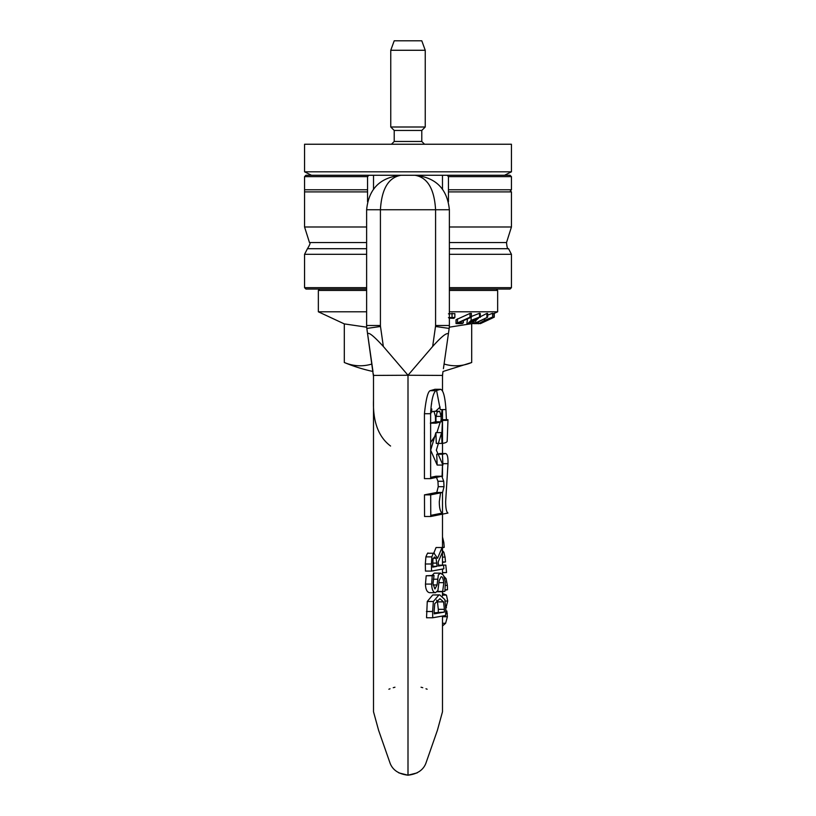 <?xml version="1.0" encoding="UTF-8"?>
<svg xmlns="http://www.w3.org/2000/svg" width="816" height="816" viewBox="0 0 816 816"><rect width="100%" height="100%" fill="white"/><g stroke="black" fill="none" stroke-linecap="round" stroke-linejoin="round"><path stroke-width="1.22" d="M366.629 287.671L304.562 287.671L305.939 289.048L366.629 289.048M449.371 289.048L510.061 289.048L511.438 287.671L449.371 287.671M304.562 287.671L304.562 254.306L366.629 254.306M449.371 226.991L511.438 226.991L511.438 191.903L448.443 191.903L448.443 189.781L511.438 189.781L511.438 176.644L448.443 176.644L447.097 175.267L442.476 175.267L442.476 189.057M304.562 189.781L367.557 189.781L367.557 191.903L304.562 191.903L304.562 176.644L367.557 176.644L367.557 189.781M367.557 191.903L367.557 201.807M373.524 189.057L373.524 175.267L368.903 175.267L367.557 176.644M366.629 242.566L309.478 242.566L304.562 226.991L366.629 226.991M448.443 189.781L448.443 176.644M448.443 201.807L448.443 191.903M511.438 176.644L510.061 175.267L447.097 175.267M368.903 175.267L305.939 175.267L304.562 176.644M434.826 588.897L433.01 583.573L434.03 575.402L432.225 575.759L431.633 584.083C431.858 589.631 433.153 592.498 435.54 592.681L437.927 590.488L439.141 580.666L440.977 576.932C442.099 576.096 443.047 578.014 443.833 582.675L442.629 591.722A342.292 28.285 -0 0 0 444.883 591.345L445.373 582.145L443.476 575.178L440.395 573.169L438.345 574.984L437.05 584.96L434.999 588.917M432.225 575.759L426.187 575.759L425.462 584.083C425.575 589.152 426.89 592.018 429.41 592.681L435.54 592.681M434.581 573.138L440.711 573.138L434.908 573.169M426.187 575.759L434.03 575.402M432.072 575.402L434.265 573.169M437.152 591.722L442.629 591.722M437.366 591.457L442.619 591.457M445.607 615.488A311.692 310.621 180 0 0 445.822 609.164L444.853 599.617L439.702 594.895L438.947 594.956L433.367 601.484L432.613 611.51L432.715 617.773L445.607 615.488M434.755 603.667L439.926 598.699L443.567 601.871L444.383 609.317A308.938 307.887 -0 0 1 444.322 612.102L434.224 613.856A299.146 298.126 180 0 0 434.163 611.072L434.755 603.667M434.204 612.816L444.322 612.102M438.263 612.102A302.971 301.94 180 0 0 438.314 609.317L437.447 601.871L443.567 601.871M437.447 601.871L436.529 600.117M432.715 617.773L426.544 617.773L427.268 601.484L432.735 594.956L439.702 594.895M431.409 563.999A3843.88 3830.732 180 0 0 431.552 571.078L443.863 568.803A901.864 898.783 -0 0 1 443.516 565.151L438.447 566.049A1436.18 1431.264 -0 0 1 438.202 561.867L442.435 552.269A1213.249 1209.108 0 0 1 442.078 547.526L437.56 558.297L434.061 553.268C433.735 552.483 433.01 553.687 431.868 556.879L431.409 563.999L425.33 563.999L425.891 556.879C427.217 553.574 427.982 552.371 428.165 553.268L434.408 553.228L428.165 553.268M425.473 571.078L425.33 563.999M425.462 571.078L431.552 571.078M438.396 565.151L443.516 565.151M433.174 558.246L436.091 558.246L437.08 566.304L432.766 567.161L432.929 559.093L434.602 557.012M433.714 553.228L436.07 547.526L442.078 547.526M434.285 557.053L436.091 558.246M432.745 566.304L437.08 566.304M435.979 434.653L430.603 442.486L434.571 437.243M436.927 432.602L440.232 422.045L436.927 432.602M421.056 687.225L422.759 687.704M425.983 688.775L427.135 689.224M442.486 695.303L442.486 711.756L437.396 730.33L426.258 762.215C423.841 769.692 417.751 774.027 408 775.2L408 375.248L442.486 375.421M417.16 772.885L408 775.2C417.751 774.027 423.841 769.692 426.258 762.215M440.783 420.403L442.445 419.71M430.644 478.625L424.432 478.625L424.432 413.712C425.932 399.422 427.829 391.751 430.124 390.701L435.05 389.283L440.701 389.283L435.764 390.701C432.959 393.557 431.246 401.227 430.634 413.712L430.644 478.625L441.905 476.207L436.03 476.218L430.634 477.36M436.58 390.456L440.273 409.581L445.944 409.581C445.036 396.433 443.19 389.681 440.395 389.324L434.755 389.324M430.766 516.487L424.555 516.487A13569.019 13541.622 -0 0 1 424.473 494.853L436.774 492.446L438.243 486.693A2260.065 2255.495 0 0 1 437.947 481.277L436.03 476.218L441.803 476.218L443.731 481.277A2189.165 2184.738 180 0 0 444.026 486.693L442.578 492.446L430.685 494.853A14872.589 14842.55 180 0 0 430.766 516.487L447.953 513.05C446.434 512.05 445.658 508.215 445.648 501.534L447.994 463.672C448.168 457.062 447.301 453.686 445.414 453.543L442.435 454.237A2578.346 2573.144 180 0 0 442.925 465.049L436.356 450.197L441.609 432.602A2901.115 2895.25 180 0 0 442.007 443.414C445.057 443.068 446.77 442.374 447.168 441.354L447.974 419.71L446.454 420.403A3477.027 3470.009 0 0 1 445.944 409.581M440.558 492.833L439.304 501.534C439.294 508.256 440.324 512.091 442.415 513.05L430.756 515.365M442.496 476.544L442.496 465.049L442.058 476.228M442.007 443.414L436.285 443.414A2997.841 2991.793 0 0 1 435.907 432.602L430.654 450.197L437.172 465.049A2661.17 2655.794 -0 0 1 436.713 454.237L440.069 453.543M441.925 441.466L442.476 441.752L441.946 442.017M442.435 420.403L441.752 436.754M439.875 453.523L445.597 453.523L439.691 453.543M430.328 423.157L435.571 421.78A3288.409 3281.768 -0 0 1 435.418 416.374L434 411.305L439.661 411.305L441.089 416.374A3180.574 3174.148 180 0 0 441.252 421.78L435.999 423.157L435.948 417.751L437.141 411.998L439.742 411.295L434 411.305L431.48 411.998L430.634 413.753M430.613 423.157L435.999 423.157M442.496 419.71L447.974 419.71M435.907 432.602L441.609 432.602M437.172 465.049L442.925 465.049M436.713 454.237L442.435 454.237M424.473 494.853L430.685 494.853M435.571 421.78L441.252 421.78M441.211 420.403L446.454 420.403M442.476 376.717L442.69 373.789A20.686 20.686 0 0 0 442.496 375.839A20.686 20.686 0 0 1 442.69 373.789L443.017 371.494L471.699 362.498A156.029 78.02 90 0 1 444.088 364.018M366.629 325.502A20.686 20.686 0 0 0 366.833 328.43L367.639 334.05C368.302 331.633 373.544 335.774 383.347 346.474L408 375.248L432.653 346.474C441.68 336.416 446.913 332.275 448.361 334.05L449.167 328.43A20.686 20.686 0 0 0 449.371 325.502L449.371 209.743C447.29 188.843 435.795 177.347 414.895 175.267C427.441 177.347 434.336 188.843 435.581 209.743L380.419 209.743C381.664 188.843 388.559 177.347 401.105 175.267C380.205 177.347 368.71 188.843 366.629 209.743L366.629 325.502L380.419 325.502L380.419 209.743L366.629 209.743M401.105 175.267L414.895 175.267M373.514 375.421L408 375.248M373.524 376.717L366.833 328.43L380.491 326.482A6.895 6.895 0 0 1 380.419 325.502M367.639 334.05L372.983 371.494A165.495 165.495 0 0 1 344.301 362.498A156.029 78.02 -90 0 0 371.912 364.018M431.287 405.399L431.633 403.298M430.705 411.111L431.531 411.111M430.654 412.192L431.766 410.815L431.725 408.898L430.766 410.122M442.486 565.09L445.811 565.09L446.556 572.557L442.486 572.761M442.486 572.557L446.556 572.557M445.771 610.99L446.852 610.99L447.392 616.743L445.607 623.271L442.486 625.984M445.689 613.428L447.311 613.428M442.486 561.938L445.505 561.938L442.486 562.428M442.486 550.667L443.863 552.218L445.057 557.104A940.542 938.002 0 0 0 445.505 561.938M442.486 552.218L443.863 552.218M442.486 593.467L446.454 595.099L447.719 601.025L445.842 608.246M445.842 607.471L446.434 607.471M442.486 536.948L443.822 542.416A1213.341 1210.067 -0 0 0 444.22 547.363L442.486 547.669M442.486 547.363L444.22 547.363M444.159 576.535L446.097 578.687L447.372 585.398L447.494 589.764L445.077 590.192M445.138 589.764L447.494 589.764M442.496 521.546L442.486 527.626M441.119 417.384L442.058 409.581M373.504 375.839A20.686 20.686 0 0 0 373.31 373.789A20.686 20.686 0 0 1 373.504 375.839M394.944 687.225L393.241 687.704M390.017 688.775L388.865 689.224M373.504 375.34L373.514 711.756L378.604 730.33L389.742 762.215C392.159 769.692 398.249 774.027 408 775.2L398.84 772.885M448.361 334.05L443.414 368.679M440.13 407.051L435.591 411.295L440.13 407.051M424.402 432.398A41.371 14.923 76.1 0 0 424.402 433.673A41.371 14.923 -103.9 0 1 424.402 432.398M390.578 446.036C378.318 436.856 372.637 421.27 373.524 399.279M408 416.619L408 451.238M394.21 141.474L421.79 141.474L421.79 130.448L394.21 130.448L394.21 141.474L391.445 144.238M421.79 130.448L425.238 127L390.762 127L394.21 130.448M425.238 50.276L421.79 40.8L394.21 40.8L390.762 50.276L425.238 50.276L425.238 127M478.411 323.177L477.38 323.646A155.285 46.481 90 0 1 476.819 323.646L476.819 323.524M494.292 313.364L494.251 317.169A184.987 5.1 -90 0 1 494.231 317.2A184.987 5.1 -90 0 1 494.037 317.159L492.405 317.914A181.54 5.008 90 0 0 492.578 317.975L480.42 323.636A155.591 4.294 90 0 0 480.43 323.636A155.591 4.294 90 0 0 480.451 323.626M480.42 323.462L480.043 323.636A155.591 12.709 90 0 1 479.89 323.615L479.89 323.36M492.68 313.987L494.037 313.354A184.987 5.1 90 0 0 494.231 313.395L494.251 317.189M494.037 313.354L494.037 317.159M480.42 323.146L494.231 317.2M492.405 317.383L492.405 317.914M486.479 320.372L492.568 317.077L484.622 320.372L478.523 323.779L486.479 320.372M492.68 317.128L492.568 313.273L492.68 317.128M478.411 321.892L478.523 323.779M491.069 317.791L480.022 323.065L491.14 317.822M487.631 315.17L492.568 313.273M476.085 320.372L479.543 317.077L471.118 320.372L467.66 323.779L476.085 320.372M480.308 317.363L479.543 317.077L479.543 313.273L480.308 313.558L480.308 317.363M471.118 316.567L479.543 313.273M467.476 318.913L466.905 323.473L467.66 323.779M475.932 318.464L478.268 317.791L478.207 318.475L468.925 323.065L468.976 322.381L475.932 318.464M478.268 317.791L478.207 318.475L478.207 317.791M468.925 323.065L468.976 322.381M478.268 322.789A159.375 62.618 -90 0 1 476.452 322.881L487.631 317.21L475.728 322.881A159.365 62.618 -90 0 1 473.912 322.789L472.413 323.544A155.55 61.118 90 0 0 476.768 323.544L478.268 322.789L478.268 321.963M475.728 320.566L475.728 322.881M473.912 321.545L473.912 322.789M472.413 322.3L472.413 323.544M480.308 316.761L486.907 313.405L486.907 317.21M486.907 313.405L487.631 313.405L487.631 317.21M471.393 317.179A185.13 130.886 -90 0 1 470.006 317.21L456.032 323.585A155.448 109.905 90 0 0 462.213 323.585L463.366 322.83A158.885 112.333 -90 0 1 458.327 322.861L471.393 317.179L471.393 313.375A185.13 130.886 90 0 1 470.006 313.405L470.006 317.21M456.032 323.585L456.032 319.78L470.006 313.405M457.49 318.811L457.49 322.616M463.366 320.708L463.366 322.83M449.126 318.179L453.869 318.342L454.859 317.424L448.453 317.648M448.453 313.844L454.859 313.619L454.859 317.424M494.231 313.395L497.648 311.804L449.371 311.804M366.629 311.804L318.352 311.804L344.301 323.901L366.69 327.185M449.31 327.185L472.454 323.554M496.271 289.048L497.648 290.425L497.648 311.804M319.729 289.048L318.352 290.425L366.629 290.425M449.371 290.425L497.648 290.425M471.699 323.901L471.699 362.498M344.301 323.901L344.301 362.498M504.543 175.267L511.438 171.819L304.562 171.819L311.457 175.267M373.524 175.267L442.476 175.267M304.562 171.819L304.562 144.238L511.438 144.238L511.438 171.819M449.371 254.306L511.438 254.306L508.562 248.707C507.634 249.451 506.95 247.401 506.522 242.566L511.438 226.991M449.371 248.707L508.562 248.707M304.562 254.306L307.438 248.707L366.629 248.707M449.371 242.566L506.522 242.566M433.092 584.96L437.05 584.96M433.265 579.207L437.427 579.207M439.018 582.675L443.833 582.675M425.462 584.083L431.633 584.083M438.314 609.317L444.383 609.317M427.268 601.484L433.367 601.484M426.411 611.51L432.613 611.51M432.735 594.956L438.947 594.956M425.891 556.879L431.868 556.879M432.674 563.101L436.917 563.101M442.853 463.672L447.994 463.672M435.418 416.374L441.089 416.374M436.774 492.446L442.578 492.446M438.233 486.693L444.026 486.693M437.947 481.277L443.731 481.277M424.432 413.712L430.634 413.712M430.124 390.701L435.764 390.701M383.347 346.474L380.491 326.482M449.371 209.743L435.581 209.743L435.581 325.502A6.895 6.895 0 0 1 435.509 326.482L432.653 346.474M449.371 325.502L435.581 325.502M435.509 326.482L449.167 328.43M442.486 623.271L445.607 623.271M442.486 616.743L447.392 616.743M442.486 557.104L445.057 557.104M445.25 601.025L447.719 601.025M442.486 595.099L446.454 595.099M442.486 542.416L443.822 542.416M444.873 578.687L446.097 578.687M445.495 585.398L447.372 585.398M486.081 319.903L486.081 320.413M484.622 318.74L484.622 320.372M471.118 317.302L471.118 320.372M475.024 318.883L475.024 320.413M471.281 320.923L471.281 322.371M452.033 313.273L452.033 317.077M511.438 287.671L511.438 254.306M511.438 191.903L510.377 190.873L511.438 189.781M304.562 226.991L304.562 191.903M309.478 242.566C310.661 242.556 309.988 244.606 307.438 248.707M442.486 711.756L442.486 616.06M442.486 595.925L442.486 591.722M442.486 573.944L442.486 569.038M442.486 565.151L442.496 513.131M442.496 375.34L442.496 390.915M442.496 409.581L442.496 419.791M442.496 453.523L442.496 420.403M401.013 175.267L397.474 175.46M442.496 492.456L442.486 535.969M442.486 617.406L442.486 631.89M442.486 647.965L442.486 655.738M389.742 762.215L389.742 762.215C392.159 769.692 398.249 774.027 408 775.2M373.514 658.553L373.514 654.789M373.514 641.998L373.514 618.763M373.514 607.685L373.514 585.174M373.514 577.422L373.514 555.635M373.504 522.781L373.504 383.183M442.69 373.789L442.955 371.923M421.79 141.474L424.555 144.238M390.762 50.276L390.762 127M318.352 290.425L318.352 311.804"/></g></svg>
